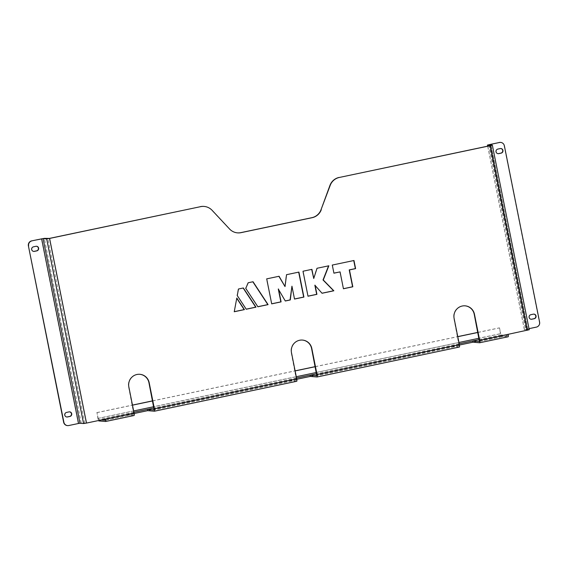 <?xml version="1.0" encoding="UTF-8"?>
<svg xmlns="http://www.w3.org/2000/svg" width="568" height="568" viewBox="0 0 568 568"><rect width="100%" height="100%" fill="white"/><g stroke="black" fill="none" stroke-linecap="round" stroke-linejoin="round"><path stroke-width="0.43" stroke-dasharray="2.84 2.13" d="M500.791 148.525A2.329 2.279 94.8 0 0 500.017 148.553L497.575 149.064A2.329 2.279 94.8 0 0 497.959 153.665M533.877 314.118A2.329 2.279 94.8 0 0 533.103 314.139L530.668 314.658A2.329 2.279 94.8 0 0 531.044 319.259M69.544 411.85A2.329 2.279 94.8 0 0 68.771 411.878L66.335 412.389A2.329 2.279 94.8 0 0 66.712 416.99M36.459 246.263A2.329 2.279 94.8 0 0 35.685 246.285L33.242 246.803A2.329 2.279 94.8 0 0 33.626 251.404M139.778 374.298A10.572 10.373 94.8 0 0 128.609 386.957L133.835 414.257L127.111 413.696L127.36 414.938L134.069 415.499M465.057 305.832A10.572 10.373 94.8 0 0 453.889 318.492L459.114 345.791L452.384 345.23L452.632 346.473L459.349 347.041M302.417 340.069A10.572 10.373 94.8 0 0 291.249 352.728L296.475 380.027L289.751 379.459L289.992 380.702L296.709 381.27M296.475 380.027L154.177 409.975L296.475 380.027M508.133 334.325L507.906 335.525L501.175 334.964L500.685 333.7L479.023 338.258M508.14 336.767L501.423 336.199A2.535 0.469 78.1 0 1 500.443 333.679L499.528 327.899L500.685 333.7M311.69 269.395L302.765 271.206L307.984 296.155M314.849 285.193L321.992 293.209M328.574 265.845L316.809 268.245L313.5 278.462M339.82 271.873L343.42 288.7M353.743 260.542L332.053 265.036L333.906 273.123M243.154 288.019L238.233 288.984L237.012 295.537L246.2 309.162M236.749 298.285L234.257 311.676M252.838 281.785L247.968 282.736L245.518 288.338L257.829 306.713M278.874 276.304L266.456 278.845L271.681 303.795M278.277 289.005L285.264 300.941M291.704 286.18L294.501 298.995M298.683 272.136L286.293 274.671L284.788 286.563M49.352 238.418L86.251 423.053L105.598 419.049M203.905 206.418A12.681 12.446 -85.2 0 1 211.871 210.302L229.316 228.968A12.681 12.446 94.8 0 0 237.403 232.859M479.427 340.296L526.997 330.285L490.106 145.649M133.643 410.955L98.157 418.424L98.647 419.688L101.459 419.922M105.371 419.099L133.821 413.035M105.378 420.249L133.835 414.257L105.385 420.242M487.727 146.153L524.406 329.703L527.977 330.008L526.997 330.285M488.736 144.819L525.627 329.447L529.198 329.745L492.3 145.117M86.251 423.053L81.217 422.99L44.325 238.354M488.707 144.812L525.606 329.44L526.6 329.17L489.786 144.904M524.406 329.703L536.362 327.118M529.021 328.659L526.6 329.17M500.408 142.391A4.224 4.146 -85.2 0 1 504.121 145.749L539.359 322.099A4.224 4.146 -85.2 0 1 536.121 327.097M68.778 425.531L81.217 422.99M68.529 425.517A4.224 4.146 -85.2 0 1 67.351 425.588M98.157 418.424L97 412.631L97.909 418.403A2.535 0.469 -101.9 0 0 98.562 420.533M310.327 376.428L459.42 345.046M296.787 379.275L147.687 410.657M134.147 413.511L98.896 420.931M459.178 343.803L316.646 373.801M296.546 378.032L154.006 408.037M133.906 412.261L98.647 419.688M96.752 412.609L132.472 405.09M152.572 400.859L295.111 370.854M315.212 366.63L457.751 336.625M477.851 332.394L499.286 327.885M97 412.631L132.486 405.161M152.586 400.93L295.126 370.925M315.226 366.694L457.765 336.696M477.865 332.465L499.528 327.899M154.148 408.761L296.46 378.806M479.442 341.517L507.906 335.525L479.456 341.51M459.1 345.798L316.816 375.746L459.114 345.791M316.788 374.525L459.1 344.577M501.423 336.199L472.966 342.192M501.175 334.964L479.285 339.572M491.086 145.401L527.977 330.008L491.107 145.38M84.788 423.288L47.889 238.659M489.467 144.52L526.358 329.149M78.292 423.458L41.4 238.83M97.909 418.403L500.443 333.679M458.923 342.49L316.383 372.494M296.283 376.719L153.743 406.724M524.356 329.688L487.685 146.161"/><path stroke-width="0.85" d="M502.95 150.378A2.329 2.279 94.8 0 0 500.259 148.575L497.824 149.086A2.329 2.279 94.8 0 0 498.079 153.679A2.329 2.279 94.8 0 0 498.732 153.644L501.168 153.126A2.329 2.279 94.8 0 0 502.95 150.378M497.959 153.665A2.329 2.279 94.8 0 0 498.491 153.623L500.926 153.104A2.329 2.279 94.8 0 0 500.791 148.525M536.043 315.971A2.329 2.279 94.8 0 0 533.352 314.161L530.91 314.679A2.329 2.279 94.8 0 0 531.172 319.273A2.329 2.279 94.8 0 0 531.818 319.23L534.261 318.719A2.329 2.279 94.8 0 0 536.043 315.971M531.044 319.259A2.329 2.279 94.8 0 0 531.577 319.209L534.012 318.698A2.329 2.279 94.8 0 0 533.877 314.118M71.71 413.703A2.329 2.279 94.8 0 0 69.012 411.892L66.577 412.411A2.329 2.279 94.8 0 0 66.839 417.004A2.329 2.279 94.8 0 0 67.485 416.962L69.928 416.45A2.329 2.279 94.8 0 0 71.71 413.703M66.712 416.99A2.329 2.279 94.8 0 0 67.244 416.94L69.679 416.429A2.329 2.279 94.8 0 0 69.544 411.85M38.617 248.117A2.329 2.279 94.8 0 0 35.926 246.306L33.491 246.817A2.329 2.279 94.8 0 0 33.746 251.418A2.329 2.279 94.8 0 0 34.4 251.375L36.835 250.864A2.329 2.279 94.8 0 0 38.617 248.117M33.626 251.404A2.329 2.279 94.8 0 0 34.158 251.354L36.593 250.843A2.329 2.279 94.8 0 0 36.459 246.263M154.006 408.037L147.439 409.414L147.687 410.657L154.404 411.225A2.535 0.469 -101.9 0 0 154.432 411.218A2.535 0.469 -101.9 0 0 154.389 408.782L149.185 382.697A10.572 10.373 94.8 0 0 139.905 374.305A10.572 10.373 94.8 0 0 128.851 386.978L134.062 413.057A2.535 0.469 78.1 0 1 134.098 415.499A2.535 0.469 78.1 0 1 134.069 415.499L105.662 421.484A2.535 0.469 -101.9 0 0 105.598 419.049L134.062 413.057M133.906 412.261L147.439 409.414L154.169 409.982L148.937 382.683A10.572 10.373 94.8 0 0 139.778 374.298M459.42 345.046L472.966 342.192L479.683 342.76A2.535 0.469 -101.9 0 0 479.704 342.76A2.535 0.469 -101.9 0 0 479.669 340.317L474.457 314.232A10.572 10.373 94.8 0 0 465.178 305.84A10.572 10.373 94.8 0 0 454.13 318.513L459.342 344.591A2.535 0.469 78.1 0 1 459.377 347.034A2.535 0.469 78.1 0 1 459.349 347.041L317.093 376.982M472.966 342.192L472.718 340.949L479.435 341.517L474.216 314.218A10.572 10.373 94.8 0 0 465.057 305.832M316.646 373.801L310.078 375.185L310.327 376.428L317.043 376.989A2.535 0.469 -101.9 0 0 317.029 374.546L311.818 348.468A10.572 10.373 94.8 0 0 302.538 340.076A10.572 10.373 94.8 0 0 291.49 352.749L296.702 378.828A2.535 0.469 78.1 0 1 296.737 381.27A2.535 0.469 78.1 0 1 296.709 381.27L154.453 411.211M296.546 378.032L310.078 375.185L316.795 375.746L311.576 348.447A10.572 10.373 94.8 0 0 302.417 340.069M529.198 329.745L508.133 334.325A2.535 0.469 78.1 0 1 508.168 336.767A2.535 0.469 78.1 0 1 508.14 336.767L479.733 342.745M317.043 376.989A2.535 0.469 -101.9 0 0 317.065 376.989L459.377 347.034M237.403 232.859A12.681 12.446 94.8 0 0 240.825 232.631L241.066 232.653A12.681 12.446 -85.2 0 1 229.557 228.989L212.112 210.316A12.681 12.446 94.8 0 0 200.603 206.66L49.601 238.439L86.492 423.075L105.598 419.049M200.603 206.66L49.352 238.418L44.325 238.354L31.638 240.882L41.641 238.851L78.533 423.48L79.996 423.245L43.104 238.617L46.675 238.915L49.601 238.439M489.786 144.904L489.708 144.542L499.471 142.483L487.465 145.06L491.086 145.373L490.106 145.649L339.344 177.457A12.681 12.446 94.8 0 0 330.171 185.473L329.923 185.452A12.681 12.446 -85.2 0 1 339.103 177.436M527.239 330.299L490.347 145.671L339.344 177.457M307.984 296.155L316.674 294.33L314.849 285.193L322.049 293.265L333.842 290.788L323.27 279.988L328.844 265.788L317.05 268.266L313.742 278.483L311.917 269.346L303.007 271.227L307.998 296.226L316.916 294.345L315.091 285.214M321.992 293.209L333.601 290.766L323.022 279.967L328.574 265.845M313.742 278.483L311.69 269.395M343.42 288.7L352.586 286.769L349.214 269.899L355.355 268.607L353.743 260.542M333.906 273.123L340.069 271.894L343.434 288.764L352.827 286.79L349.455 269.921L355.603 268.629L353.978 260.499L332.301 265.057L333.92 273.187L340.069 271.894M246.2 309.162L255.728 307.153L243.154 288.019M234.257 311.676L244.176 309.588L236.749 298.285M257.829 306.713L267.84 304.604L252.838 281.785M271.681 303.795L280.848 301.871L278.277 289.005L285.299 301.004L290.305 299.947L291.945 286.201L294.515 299.059L303.908 297.085L298.917 272.086L286.542 274.692L285.029 286.584L279.08 276.261L266.704 278.867L271.696 303.866L281.089 301.885L278.519 289.027M285.264 300.941L290.063 299.925L291.945 286.201M294.501 298.995L303.667 297.064L298.683 272.136M285.029 286.584L278.874 276.304M200.355 206.638A12.681 12.446 -85.2 0 1 203.905 206.418L204.146 206.44M240.825 232.631L311.875 217.679A12.681 12.446 94.8 0 0 321.048 209.663L329.923 185.452M238.482 289.005L237.261 295.559L246.242 309.226L255.976 307.174L243.36 287.976L238.482 289.005M234.243 311.747L244.425 309.61L236.799 298.015L234.243 311.747M245.759 288.352L257.872 306.777L268.082 304.625L253.044 281.742L248.216 282.757L245.759 288.352M321.048 209.663L330.171 185.473M321.296 209.684A12.681 12.446 -85.2 0 1 312.116 217.7L311.875 217.679M241.066 232.653L312.116 217.7M98.562 420.533A2.535 0.469 -101.9 0 0 98.896 420.931L105.612 421.491A2.535 0.469 -101.9 0 0 105.634 421.491L134.098 415.499M101.459 419.922L105.378 420.249L105.371 419.099M490.347 145.671L492.35 145.131L488.736 144.819L489.708 144.542M86.492 423.075L83.567 423.543L79.996 423.245M499.222 142.469A4.224 4.146 -85.2 0 1 500.408 142.391L500.649 142.412A4.224 4.146 94.8 0 1 504.363 145.77L539.6 322.12A4.224 4.146 94.8 0 1 536.362 327.118L529.021 328.659M500.649 142.412A4.224 4.146 94.8 0 0 499.471 142.483M43.104 238.617L41.641 238.851M78.533 423.48L68.778 425.531A4.224 4.146 94.8 0 1 63.879 422.251L28.4 245.88A4.224 4.146 -85.2 0 1 31.638 240.882M67.592 425.61L67.351 425.588A4.224 4.146 -85.2 0 1 63.637 422.23L28.4 245.88M31.879 240.903A4.224 4.146 94.8 0 0 28.641 245.901M310.327 376.428L296.787 379.275M147.687 410.657L134.147 413.511M479.285 339.572L459.178 343.803M132.472 405.09L152.572 400.859M295.111 370.854L315.212 366.63M457.751 336.625L477.851 332.394M132.486 405.161L152.586 400.93M295.126 370.925L315.226 366.694M457.765 336.696L477.865 332.465M154.389 408.782L296.702 378.828M479.669 340.317L508.133 334.325M317.029 374.546L459.342 344.591M487.514 145.074L487.727 146.153M46.675 238.915L83.567 423.543M479.023 338.258L458.923 342.49M316.383 372.494L296.283 376.719M153.743 406.724L133.643 410.955M296.737 381.27L154.432 411.218M508.168 336.767L479.704 342.76M492.35 145.131L529.241 329.767M487.685 146.161L487.465 145.06"/></g></svg>
